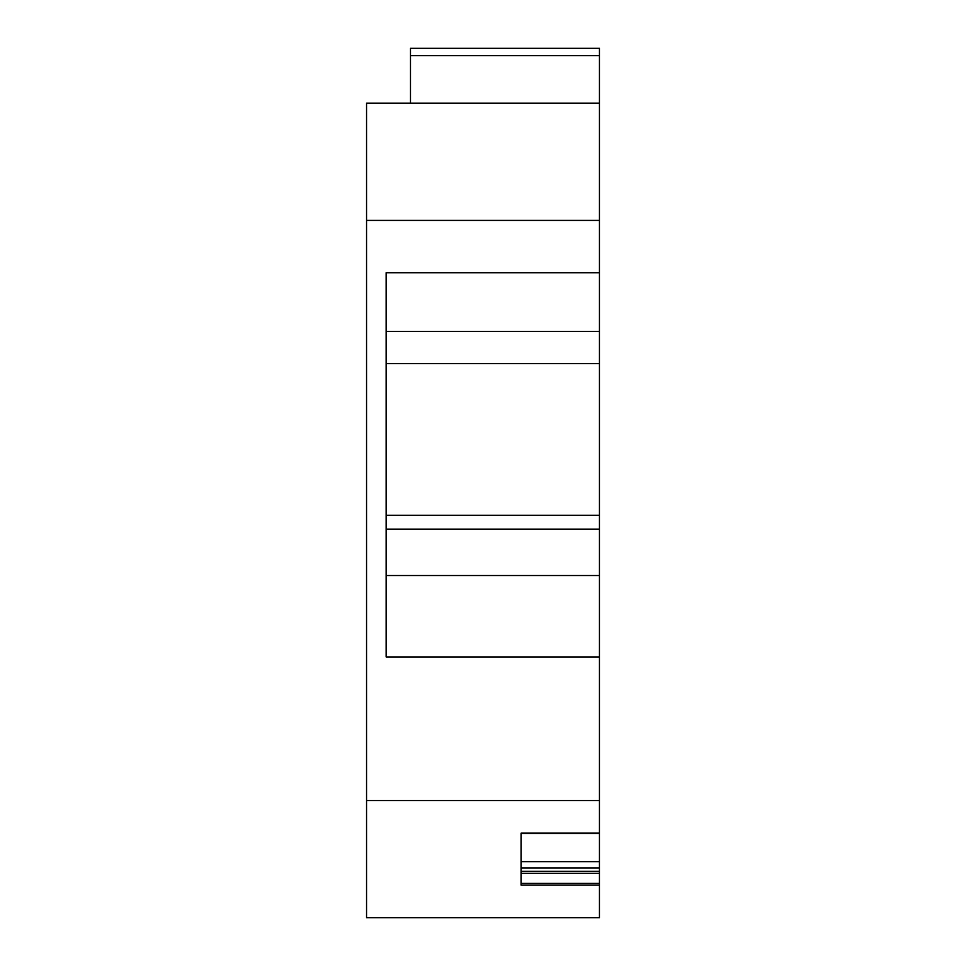 <?xml version="1.0" encoding="UTF-8"?>
<svg xmlns="http://www.w3.org/2000/svg" width="966" height="966" viewBox="0 0 966 966"><rect width="100%" height="100%" fill="white"/><g stroke="black" fill="none" stroke-linecap="round" stroke-linejoin="round"><path stroke-width="1.45" d="M366.549 236.525L366.549 216.879M386.146 515.276L599.451 515.276L599.451 656.952L386.146 656.952L386.146 272.714L599.451 272.714L599.451 216.879M521.085 883.383L599.451 883.383L599.451 917.7L366.549 917.7L366.549 800.512L599.451 800.512L599.451 656.952M599.451 883.383L599.451 871.272L521.085 871.272M521.085 867.915L599.451 867.915L599.451 861.696L521.085 861.696L521.085 833.561L599.451 833.561L599.451 861.696M599.451 871.272L599.451 867.915M410.49 103.229L410.49 48.3L599.451 48.3L410.49 48.3L599.451 48.3L599.451 220.417L366.549 220.417L366.549 103.229L599.451 103.229M599.451 873.349L521.085 873.349M599.451 144.248L599.451 148.643M386.146 529.139L599.451 529.139M386.146 363.614L599.451 363.614L599.451 515.276M599.451 575.531L386.146 575.531M599.451 272.714L599.451 363.614M599.451 331.435L386.146 331.435M599.451 800.512L599.451 833.561M599.451 833.127L521.085 833.127L521.085 885.073L599.451 885.073M366.549 800.512L366.549 220.417M599.451 55.63L410.49 55.63"/></g></svg>
